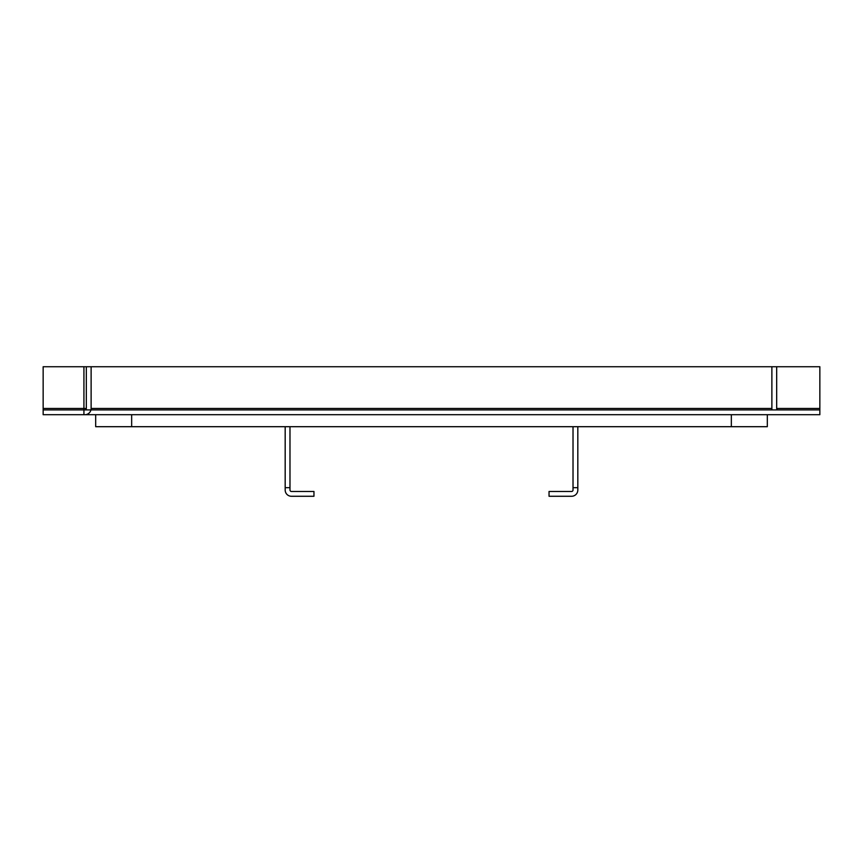 <?xml version="1.0" encoding="UTF-8"?>
<svg xmlns="http://www.w3.org/2000/svg" width="863" height="863" viewBox="0 0 863 863"><rect width="100%" height="100%" fill="white"/><g stroke="black" fill="none" stroke-linecap="round" stroke-linejoin="round"><path stroke-width="1.29" d="M573.021 426.7L573.021 490.033A1.435 1.435 0 0 1 571.586 491.468L549.041 491.468L549.041 496.268L571.586 496.268A6.235 6.235 0 0 0 577.822 490.033L577.822 426.7M573.021 487.671L577.822 487.671M285.178 487.671L289.979 487.671L289.979 490.033A1.435 1.435 0 0 0 291.414 491.468L313.959 491.468L313.959 496.268L291.414 496.268A6.235 6.235 0 0 1 285.178 490.033L285.178 426.7M289.979 487.671L289.979 426.7M771.878 366.732L819.85 366.732L819.85 414.704L83.927 414.704L83.927 408.469L86.322 408.469A1.435 1.435 0 0 1 84.887 409.914L43.15 409.914L43.15 414.704L84.887 414.704A6.235 6.235 0 0 0 91.122 408.469L91.122 366.732L771.878 366.732L771.878 408.469A6.235 6.235 0 0 0 772.04 409.914M91.122 366.732L83.927 366.732L83.927 408.469L43.15 408.469L43.15 366.732L83.927 366.732M819.85 409.914L83.927 409.914M95.685 414.704L95.685 426.7L767.315 426.7L767.315 414.704M776.678 366.732L776.678 408.469L819.85 408.469M778.113 409.914A1.435 1.435 0 0 1 776.678 408.469M86.322 366.732L86.322 408.469M43.15 408.469L43.15 409.914M91.122 408.469L771.878 408.469M131.661 414.704L131.661 426.7M731.339 414.704L731.339 426.7"/></g></svg>
